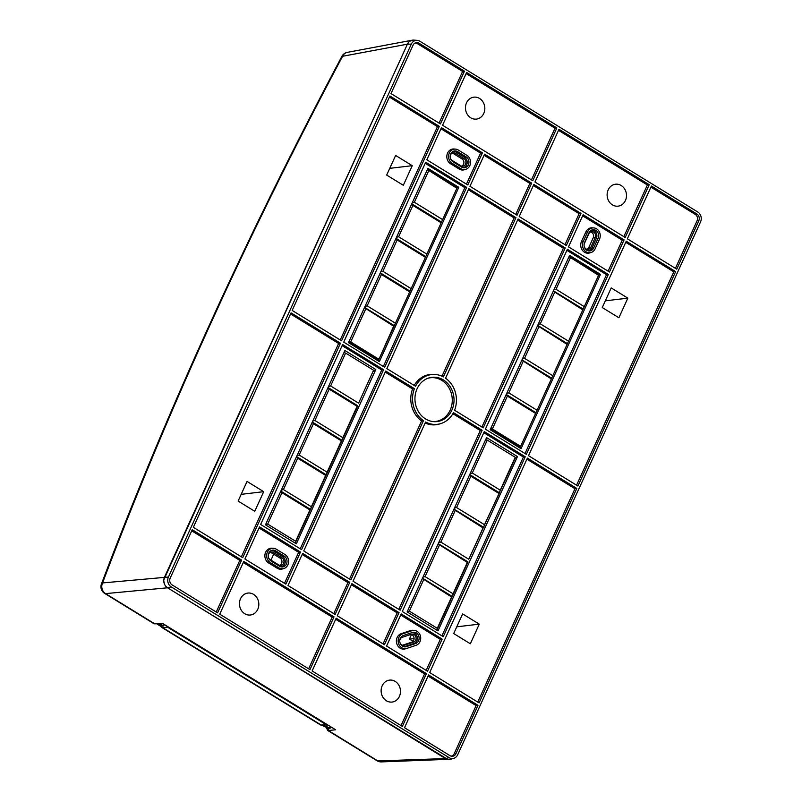 <?xml version="1.0" encoding="UTF-8"?>
<svg xmlns="http://www.w3.org/2000/svg" width="802" height="802" viewBox="0 0 802 802"><rect width="100%" height="100%" fill="white"/><g stroke="black" fill="none" stroke-linecap="round" stroke-linejoin="round"><path stroke-width="1.2" d="M453.982 509.1L483.696 527.355L483.065 527.917L453.842 509.41M438.714 542.593L440.829 542.082L455.105 510.734M483.065 527.917L468.779 559.255L440.829 542.082M468.779 559.255L515.175 458.293L517.46 456.559L438.012 630.863L407.135 611.886L486.573 437.581L517.46 456.559M438.243 543.626L467.957 561.891L467.325 562.443L438.103 543.946M436.849 630.151L467.957 561.891M441.912 635.856L523.405 457.04L483.786 432.689M402.293 611.515L443.255 636.688L525.25 456.769L484.288 431.596L402.293 611.515M411.296 44.11A7.268 6.366 -96.3 0 1 417.2 40.351A7.268 6.366 -96.3 0 1 419.877 41.233L697.78 212.009A7.268 6.366 -96.3 0 1 700.557 221.863L457.681 754.782A7.268 6.366 -96.3 0 1 453.792 758.311A7.268 6.366 -96.3 0 1 449.11 757.649L171.197 586.874A7.268 6.366 -96.3 0 1 168.42 577.029L411.296 44.11L407.406 44.18L164.53 577.099A7.89 6.907 83.7 0 0 167.538 587.796L445.451 758.572A7.89 6.907 83.7 0 0 450.534 759.283L453.792 758.311M441.461 127.668L426.824 159.788L467.787 184.961L482.423 152.841L441.461 127.668M484.578 154.164L469.942 186.285L517.059 215.237L531.696 183.117L484.578 154.164M341.572 340.8L439.306 126.345L389.912 95.989L292.179 310.444L341.572 340.8M384.689 367.296L466.684 187.377L425.732 162.204L343.727 342.123L384.689 367.296M386.845 368.619L415.516 386.233A25.042 21.925 -96.3 0 1 435.255 374.484A25.042 21.925 -96.3 0 1 443.396 376.89L515.957 217.653L468.839 188.701L386.845 368.619M423.436 420.679A25.042 21.925 -96.3 0 1 414.413 388.649L385.742 371.035L303.747 550.954L350.865 579.906L423.436 420.679L421.601 420.94A25.313 22.165 83.7 0 1 412.589 388.94L414.413 388.649M383.587 369.712L342.624 344.539L260.63 524.458L301.592 549.631L383.587 369.712L381.742 369.983L342.123 345.642M242.735 557.671L340.469 343.216L291.076 312.86L193.342 527.315L242.735 557.671M285.853 584.167L300.489 552.047L259.527 526.874L244.891 558.994L285.853 584.167M335.126 614.442L349.762 582.322L302.645 553.37L288.008 585.49L335.126 614.442M243.788 561.41L219.738 614.182L309.973 669.63L334.023 616.858L243.788 561.41M192.239 529.731L170.184 578.112A5.012 4.381 83.7 0 0 172.099 584.899L217.583 612.848L241.633 560.087L192.239 529.731M451.887 410.133A22.276 19.509 83.7 0 0 449.551 385.762A22.276 19.509 83.7 0 0 429.02 377.912A22.276 19.509 83.7 0 0 417.09 388.749A22.276 19.509 83.7 0 0 433.812 421.651A22.276 19.509 83.7 0 0 451.887 410.133M442.564 125.252L532.799 180.701L556.849 127.939L466.614 72.491L442.564 125.252M464.458 71.157L418.975 43.208A5.012 4.381 83.7 0 0 415.747 42.757A5.012 4.381 83.7 0 0 413.06 45.193L391.015 93.573L440.408 123.929L464.458 71.157L462.614 71.438L417.351 43.619A4.732 4.14 -96.3 0 0 415.035 43.047M676.748 269.161L698.793 220.781A5.012 4.381 83.7 0 0 696.878 213.984L651.394 186.034L627.344 238.806L676.748 269.161M450.012 755.674A5.012 4.381 83.7 0 0 451.857 756.286A5.012 4.381 83.7 0 0 455.917 753.7L477.972 705.309L428.569 674.963L404.519 727.725L450.012 755.674M429.671 672.537L479.065 702.893L576.808 488.448L527.405 458.092L429.671 672.537M528.508 455.676L577.901 486.022L675.645 271.577L626.242 241.222L528.508 455.676M533.851 184.45L519.215 216.56L566.332 245.512L580.969 213.402L533.851 184.45M534.954 182.024L625.189 237.482L649.239 184.711L559.004 129.262L534.954 182.024M425.591 422.002L353.02 581.229L400.138 610.192L482.132 430.273L453.461 412.649A25.042 21.925 -96.3 0 1 440.639 423.646A25.042 21.925 -96.3 0 1 425.591 422.002M445.551 378.213A25.042 21.925 -96.3 0 1 454.564 410.233L483.235 427.857L565.24 247.938L518.112 218.976L445.551 378.213M337.281 615.766L384.399 644.718L399.035 612.608L351.918 583.655L337.281 615.766M336.178 618.182L312.128 670.953L402.363 726.401L426.413 673.63L336.178 618.182M608.347 274.424L567.395 249.262L485.39 429.18L526.353 454.343L608.347 274.424L606.512 274.705L566.894 250.354M427.516 671.214L442.153 639.104L401.19 613.931L386.554 646.051L427.516 671.214M624.086 239.898L583.124 214.725L568.488 246.846L609.45 272.008L624.086 239.898L622.252 240.169L582.633 215.828M417.2 40.351L413.802 40.11A7.89 6.907 83.7 0 0 407.406 44.18L163.809 579.806M414.083 638.592L409.431 639.064L411.466 634.582M413.03 641.279L409.431 639.064M456.759 626.823L479.265 624.146L470.323 643.765L453.691 633.54L462.634 613.931L479.265 624.146M477.731 702.071L574.964 488.719L526.904 459.185M574.964 488.719L576.808 488.448M254.745 511.285L238.114 501.07L247.056 481.451L263.688 491.676L254.745 511.285M241.181 494.343L263.688 491.676M241.392 556.849L338.634 343.487L290.575 313.963M338.634 343.487L340.469 343.216M611.204 287.928L627.836 298.154L618.893 317.762L602.262 307.547L611.204 287.928M605.33 300.83L627.836 298.154M576.568 485.2L673.8 271.848L625.74 242.314M673.8 271.848L675.645 271.577M403.316 185.292L386.684 175.077L395.627 155.458L412.258 165.683L403.316 185.292M389.752 168.35L412.258 165.683M340.238 339.978L437.471 126.626L389.411 97.092M437.471 126.626L439.306 126.345M608.187 189.884A11.038 9.664 83.7 0 0 608.788 201.112A11.038 9.664 83.7 0 0 617.71 206.194A11.038 9.664 83.7 0 0 625.43 200.49A11.038 9.664 83.7 0 0 624.648 188.971A11.038 9.664 83.7 0 0 615.304 184.249A11.038 9.664 83.7 0 0 608.187 189.884M623.846 236.65L647.394 184.981L558.503 130.355M647.394 184.981L649.239 184.711M270.204 552.357A3.94 3.449 -96.3 0 1 271.467 552.819L280.088 558.122A3.94 3.449 -96.3 0 1 279.667 565.32M268.219 555.616A4.08 3.569 83.7 0 1 271.126 552.037A4.08 3.569 83.7 0 1 273.422 552.488L282.043 557.791A4.08 3.569 83.7 0 1 283.918 562.312A4.08 3.569 83.7 0 1 280.63 565.44A4.08 3.569 83.7 0 1 278.785 564.939L270.164 559.636A4.08 3.569 83.7 0 1 268.409 557.27M271.166 550.583A5.524 4.832 -96.3 0 1 273.993 551.235L282.615 556.528A5.524 4.832 -96.3 0 1 285.181 562.483A5.524 4.832 -96.3 0 1 280.991 566.854M279.617 566.272L270.996 560.979A5.794 5.073 83.7 0 1 268.249 555.184A5.794 5.073 83.7 0 1 271.888 550.292A5.794 5.073 83.7 0 1 275.617 550.824L284.239 556.117A5.794 5.073 83.7 0 1 286.855 562.814A5.794 5.073 83.7 0 1 281.753 566.974A5.794 5.073 83.7 0 1 279.617 566.272M284.971 554.533A7.609 6.667 -96.3 0 1 288.58 562.132A7.609 6.667 -96.3 0 1 283.798 568.548A7.609 6.667 -96.3 0 1 278.895 567.866L270.274 562.563A7.609 6.667 -96.3 0 1 266.845 553.781A7.609 6.667 -96.3 0 1 273.542 548.317A7.609 6.667 -96.3 0 1 276.339 549.23L284.971 554.533M273.542 548.317L272.028 548.207A7.89 6.907 83.7 0 0 265.091 553.871A7.89 6.907 83.7 0 0 268.64 562.974L277.261 568.267A7.89 6.907 83.7 0 0 282.354 568.989L283.798 568.548M284.51 583.335L298.645 552.317L259.026 527.977M298.645 552.317L300.489 552.047M452.138 153.152A3.94 3.449 -96.3 0 1 453.411 153.613L462.032 158.916A3.94 3.449 -96.3 0 1 461.601 166.114M450.343 158.064A4.08 3.569 83.7 0 0 452.097 160.43L460.719 165.733A4.08 3.569 83.7 0 0 462.574 166.235A4.08 3.569 83.7 0 0 465.852 163.107A4.08 3.569 83.7 0 0 463.977 158.585L455.356 153.282A4.08 3.569 83.7 0 0 453.06 152.831A4.08 3.569 83.7 0 0 450.163 156.41M462.924 167.648A5.524 4.832 -96.3 0 0 467.115 163.277A5.524 4.832 -96.3 0 0 464.558 157.322L455.927 152.029A5.524 4.832 -96.3 0 0 453.1 151.377M457.561 151.618L466.183 156.911A5.794 5.073 83.7 0 1 468.789 163.608A5.794 5.073 83.7 0 1 463.686 167.768A5.794 5.073 83.7 0 1 461.551 167.067L452.929 161.773A5.794 5.073 83.7 0 1 450.183 155.979A5.794 5.073 83.7 0 1 453.822 151.087A5.794 5.073 83.7 0 1 457.561 151.618L455.927 152.029M460.829 168.661L452.208 163.357A7.609 6.667 -96.3 0 1 448.779 154.575A7.609 6.667 -96.3 0 1 455.476 149.112A7.609 6.667 -96.3 0 1 458.283 150.024L466.904 155.327A7.609 6.667 -96.3 0 1 470.513 162.926A7.609 6.667 -96.3 0 1 465.731 169.342A7.609 6.667 -96.3 0 1 460.829 168.661L459.205 169.062L450.584 163.768A7.89 6.907 83.7 0 1 447.035 154.666A7.89 6.907 83.7 0 1 453.962 149.002L455.476 149.112M466.443 184.129L480.588 153.112L440.97 128.771M459.205 169.062A7.89 6.907 83.7 0 0 464.288 169.783L465.731 169.342M482.423 152.841L480.588 153.112M590.462 231.968A3.94 3.449 -96.3 0 1 593.239 237.773L588.828 247.437A3.94 3.449 -96.3 0 1 586.894 249.302M584.257 246.555A4.08 3.569 83.7 0 0 586.011 248.911A4.08 3.569 83.7 0 0 587.866 249.412A4.08 3.569 83.7 0 0 590.833 247.297L595.234 237.633A4.08 3.569 83.7 0 0 593.681 232.099A4.08 3.569 83.7 0 0 591.385 231.648A4.08 3.569 83.7 0 0 588.868 233.713L584.457 243.377A4.08 3.569 83.7 0 0 584.077 244.891M591.425 230.184A5.524 4.832 -96.3 0 1 594.252 230.836A5.524 4.832 -96.3 0 1 596.367 238.324L591.956 247.988A5.524 4.832 -96.3 0 1 588.227 250.836M584.628 242.394L589.039 232.72A5.794 5.073 83.7 0 1 592.147 229.903A5.794 5.073 83.7 0 1 595.876 230.425A5.794 5.073 83.7 0 1 598.091 238.284L593.691 247.958A5.794 5.073 83.7 0 1 588.979 250.956A5.794 5.073 83.7 0 1 586.843 250.254A5.794 5.073 83.7 0 1 584.628 242.394M599.515 239.156L595.104 248.831A7.609 6.667 -96.3 0 1 591.024 252.53A7.609 6.667 -96.3 0 1 586.122 251.838A7.609 6.667 -96.3 0 1 583.214 241.522L587.625 231.848A7.609 6.667 -96.3 0 1 593.801 227.918A7.609 6.667 -96.3 0 1 596.608 228.841A7.609 6.667 -96.3 0 1 599.515 239.156M608.106 271.186L622.252 240.169M593.801 227.918L592.287 227.808A7.89 6.907 83.7 0 0 585.891 231.888L581.48 241.552A7.89 6.907 83.7 0 0 584.498 252.249A7.89 6.907 83.7 0 0 589.58 252.961L591.024 252.53M410.825 634.452A3.94 3.449 -96.3 0 1 411.687 642.151L402.554 645.219M399.917 642.462A4.08 3.569 83.7 0 0 401.672 644.828A4.08 3.569 83.7 0 0 403.526 645.329A4.08 3.569 83.7 0 0 404.408 645.169L413.621 642.081A4.08 3.569 83.7 0 0 416.088 638.613A4.08 3.569 83.7 0 0 414.143 634.593A4.08 3.569 83.7 0 0 411.847 634.141A4.08 3.569 83.7 0 0 411.416 634.252L402.203 637.349A4.08 3.569 83.7 0 0 399.737 640.808M411.657 632.718A5.524 4.832 -96.3 0 1 414.724 633.329A5.524 4.832 -96.3 0 1 417.341 638.763A5.524 4.832 -96.3 0 1 414.012 643.455L404.799 646.552A5.524 4.832 -96.3 0 1 403.887 646.743M412.469 632.447L403.256 635.535A5.794 5.073 83.7 0 0 399.757 640.467A5.794 5.073 83.7 0 0 402.504 646.171A5.794 5.073 83.7 0 0 404.639 646.863A5.794 5.073 83.7 0 0 406.383 646.643L415.596 643.555A5.794 5.073 83.7 0 0 419.105 638.633A5.794 5.073 83.7 0 0 416.348 632.928A5.794 5.073 83.7 0 0 412.609 632.397A5.794 5.073 83.7 0 0 412.469 632.447M416.088 645.299L406.875 648.387A7.609 6.667 -96.3 0 1 406.684 648.447A7.609 6.667 -96.3 0 1 401.782 647.755A7.609 6.667 -96.3 0 1 398.163 640.267A7.609 6.667 -96.3 0 1 402.764 633.791L411.977 630.703A7.609 6.667 -96.3 0 1 414.263 630.412A7.609 6.667 -96.3 0 1 417.07 631.334A7.609 6.667 -96.3 0 1 420.689 638.823A7.609 6.667 -96.3 0 1 416.088 645.299M426.173 670.392L440.308 639.374L400.689 615.034M414.263 630.412L412.759 630.302A7.89 6.907 83.7 0 0 410.393 630.603L401.17 633.7A7.89 6.907 83.7 0 0 396.409 640.407A7.89 6.907 83.7 0 0 400.158 648.166A7.89 6.907 83.7 0 0 405.241 648.878A7.89 6.907 83.7 0 0 405.431 648.818M440.308 639.374L442.153 639.104M240.52 598.733A11.038 9.664 83.7 0 0 241.121 609.951A11.038 9.664 83.7 0 0 250.044 615.034A11.038 9.664 83.7 0 0 257.763 609.33A11.038 9.664 83.7 0 0 256.981 597.821A11.038 9.664 83.7 0 0 247.638 593.099A11.038 9.664 83.7 0 0 240.52 598.733M308.64 668.798L332.178 617.139L243.287 562.513M334.023 616.858L332.178 617.139M382.183 685.79A11.038 9.664 83.7 0 0 382.785 697.008A11.038 9.664 83.7 0 0 391.707 702.091A11.038 9.664 83.7 0 0 399.426 696.387A11.038 9.664 83.7 0 0 398.644 684.878A11.038 9.664 83.7 0 0 389.301 680.146A11.038 9.664 83.7 0 0 382.183 685.79M401.03 725.579L424.569 673.911L335.677 619.284M426.413 673.63L424.569 673.911M466.523 102.836A11.038 9.664 83.7 0 0 467.125 114.054A11.038 9.664 83.7 0 0 476.047 119.137A11.038 9.664 83.7 0 0 483.766 113.433A11.038 9.664 83.7 0 0 482.984 101.924A11.038 9.664 83.7 0 0 473.641 97.192A11.038 9.664 83.7 0 0 466.523 102.836M531.465 179.879L555.004 128.21L466.112 73.584M555.004 128.21L556.849 127.939M515.726 214.415L529.861 183.397L484.077 155.267M531.696 183.117L529.861 183.397M383.346 366.474L464.849 187.648L466.684 187.377M464.849 187.648L425.23 163.307M458.814 187.327L379.376 361.642L348.489 342.665L427.937 168.35L458.814 187.327L457.24 187.518L427.526 169.262M379.376 361.642L378.544 360.188L457.24 187.518L441.501 222.054L411.787 203.788M441.501 222.054L394.283 325.652L364.569 307.397M365.04 306.354L367.156 305.843L381.431 274.495L409.391 291.677M381.431 274.495L380.168 273.171M410.022 291.116L380.308 272.86M367.156 305.843L395.105 323.016M394.283 325.652L393.652 326.203L364.429 307.707M393.652 326.203L378.544 360.188L348.83 341.923M349 341.542L350.705 341.923L378.654 359.095M350.705 341.923L365.702 309.031M427.376 169.573L456.599 188.079M412.258 202.756L414.363 202.244L442.313 219.417M396.519 237.282L398.624 236.77L412.91 205.432L440.859 222.605M412.91 205.432L411.637 204.109M425.762 256.59L396.048 238.324M398.624 236.77L426.584 253.953M380.78 271.818L382.885 271.307L397.17 239.968L425.13 257.141M397.17 239.968L395.897 238.635M382.885 271.307L410.845 288.479M414.363 202.244L428.649 170.896M435.255 374.484L433.742 374.384A25.313 22.165 83.7 0 0 414.233 385.451M441.992 376.198L514.122 217.933L468.338 189.793M514.122 217.933L515.957 217.653M412.589 388.94L385.241 372.138M349.522 579.084L421.601 420.94M300.249 548.809L381.742 369.983M265.472 524.839L344.91 350.524L375.797 369.501L296.349 543.816L265.472 524.839M312.79 421L314.895 420.489L329.181 389.15L327.908 387.827M328.058 387.506L357.772 405.772L357.131 406.323L329.181 389.15M328.529 386.474L330.635 385.962L345.632 353.07L343.948 352.629M358.594 403.135L373.582 370.243L358.594 403.135L330.635 385.962M373.582 370.243L345.632 353.07M295.186 543.094L357.772 405.772M373.511 371.236L375.797 369.501M295.086 543.034L295.637 541.27L267.688 524.087L265.572 524.598M267.688 524.087L281.973 492.749L280.7 491.425M280.84 491.115L310.554 509.37L309.923 509.922L281.973 492.749M281.312 490.072L283.427 489.561L311.377 506.734L310.554 509.37M283.427 489.561L297.702 458.213L296.439 456.889M296.58 456.579L326.294 474.834L325.662 475.396L297.702 458.213M297.051 455.536L299.156 455.025L327.116 472.198L326.294 474.834M299.156 455.025L313.442 423.687L312.168 422.353M312.319 422.042L342.033 440.308L341.401 440.859L313.442 423.687M314.895 420.489L342.855 437.671L342.033 440.308M357.131 406.323L342.855 437.671M341.401 440.859L327.116 472.198M325.662 475.396L311.377 506.734M309.923 509.922L295.637 541.27M333.782 613.62L347.918 582.603L349.762 582.322M347.918 582.603L302.143 554.473M241.633 560.087L239.798 560.357L191.738 530.834M216.249 612.026L239.798 560.357M428.298 378.143A22.005 19.268 -96.3 0 1 448.087 386.444A22.005 19.268 -96.3 0 1 450.163 410.173A22.005 19.268 -96.3 0 1 433.06 421.581M439.075 123.107L462.614 71.438M675.404 268.329L697.058 220.811A4.732 4.14 -96.3 0 0 695.254 214.395L650.893 187.137M477.972 705.309L476.127 705.59L454.183 753.73A4.732 4.14 -96.3 0 1 451.095 756.156M476.127 705.59L428.067 676.056M564.999 244.69L579.134 213.673L533.35 185.543M580.969 213.402L579.134 213.673M425.14 422.995A25.313 22.165 83.7 0 0 439.185 424.078L440.639 423.646M398.794 609.36L480.298 430.544L482.132 430.273M480.298 430.544L452.889 413.702M481.902 427.025L563.395 248.209L517.611 220.079M563.395 248.209L565.24 247.938M383.055 643.896L397.201 612.878L351.416 584.748M397.201 612.878L399.035 612.608M525.009 453.521L606.512 274.705M600.477 274.384L521.039 448.699L490.152 429.722L569.6 255.407L600.477 274.384L598.904 274.575L569.189 256.309M521.039 448.699L520.207 447.235L598.904 274.575L583.164 309.111L553.45 290.845M583.164 309.111L535.947 412.709L506.232 394.444M506.704 393.401L508.819 392.89L536.769 410.073M535.947 412.709L520.207 447.235L490.493 428.98M490.664 428.599L492.368 428.97L507.365 396.088L535.315 413.261M507.365 396.088L506.092 394.764M492.368 428.97L520.328 446.153M569.039 256.63L598.262 275.126M553.921 289.803L556.027 289.291L583.986 306.474M582.523 309.662L553.3 291.156M567.425 343.637L537.711 325.381M538.182 324.339L540.287 323.828L568.247 341M566.793 344.198L537.561 325.692M551.686 378.173L521.972 359.918M522.443 358.875L524.548 358.364L552.508 375.536M551.054 378.724L521.831 360.228M508.819 392.89L523.094 361.552M524.548 358.364L538.834 327.015M540.287 323.828L554.573 292.489M556.027 289.291L570.312 257.953M523.405 457.04L525.25 456.769M454.453 508.057L456.559 507.546L470.844 476.198L469.571 474.874M469.721 474.563L499.435 492.819L484.518 524.719L456.559 507.546M484.518 524.719L483.696 527.355M498.804 493.38L470.844 476.198M470.193 473.521L472.298 473.01L500.258 490.192L499.435 492.819M472.298 473.01L487.295 440.118L485.611 439.686M515.175 458.293L515.245 457.3L487.295 440.118M515.245 457.3L500.258 490.192M422.975 577.119L425.09 576.608L439.366 545.27M467.325 562.443L453.04 593.791L425.09 576.608M453.04 593.791L451.586 596.979L422.363 578.473M422.504 578.162L452.218 596.427M451.586 596.979L437.301 628.317L409.351 611.144L423.636 579.806M409.351 611.144L407.236 611.655M436.749 630.091L437.301 628.317M329.251 728.066A4.732 1.895 121.6 0 1 327.056 728.797A4.732 1.895 121.6 0 1 326.584 727.625M327.056 728.797L328.138 729.499L331.517 727.244M153.864 623.635L163.187 623.796L335.647 729.78L328.389 730.542L327.557 730.401L326.865 728.627M165.553 585.991L167.538 587.796L105.573 593.62A7.89 3.148 121.6 0 1 104.691 593.42A7.89 7.89 0 0 1 101.443 583.916L102.566 582.934A7.89 7.038 84.6 0 0 105.573 593.62L155.037 624.016M413.1 40.1L409.902 41.173M408.93 41.975L407.406 44.18L341.873 56.411C247.377 234.264 167.237 410.103 101.463 583.936M171.197 586.874L167.538 587.796L447.847 759.464M163.788 581.189L164.821 584.869M327.727 730.482L376.97 760.737A7.89 3.148 -58.4 0 0 377.852 760.938A7.89 6.877 88 0 0 381.371 761.9L450.704 759.233M273.672 554.172L270.966 560.127M168.25 626.913L162.916 627.776A7.89 3.148 121.6 0 1 162.034 627.585L320.289 724.828A7.89 3.148 -58.4 0 0 321.181 725.028L326.254 724.707L326.504 724.156M162.034 627.585A7.89 3.148 121.6 0 1 161.403 626.733L156.901 623.966M325.762 727.113L321.341 725.018M327.477 724.757L326.444 726.361L324.71 726.472L325.251 724.767M329.652 728.056L328.88 727.855L331.146 727.013M324.71 726.472L327.928 728.136M326.444 726.361L328.88 727.855L327.116 727.955M161.403 626.733L161.854 626.172M158.435 623.926L159.127 624.718L160.831 624.588L160.27 623.876M164.29 624.477L163.267 626.081L161.533 626.192L159.127 624.718M163.267 626.081L160.831 624.588M163.959 624.999A4.732 1.895 -58.4 0 0 164.22 625.009L165.062 624.958M167.999 627.455L326.254 724.707M412.168 40.21L347.366 52.351A7.89 6.927 79.4 0 0 342.564 56.33C248.209 233.893 168.209 409.431 102.566 582.934L168.42 577.029M328.389 730.542L377.852 760.938L445.451 758.572L449.11 757.649M280.088 558.122L282.043 557.791M273.422 552.488L271.467 552.819M282.615 556.528L284.239 556.117M275.617 550.824L273.993 551.235M277.261 568.267L278.895 567.866M270.274 562.563L268.64 562.974M455.356 153.282L453.411 153.613M464.558 157.322L466.183 156.911M452.208 163.357L450.584 163.768M462.032 158.916L463.977 158.585M595.234 237.633L593.239 237.773M591.956 247.988L593.691 247.958M587.625 231.848L585.891 231.888M581.48 241.552L583.214 241.522M598.091 238.284L596.367 238.324M588.828 247.437L590.833 247.297M413.621 642.081L411.687 642.151M404.799 646.552L406.383 646.643M411.977 630.703L410.393 630.603M401.17 633.7L402.764 633.791M415.596 643.555L414.012 643.455M402.644 645.239L404.408 645.169M418.975 43.208L417.351 43.619M698.793 220.781L697.058 220.811M695.254 214.395L696.878 213.984M454.183 753.73L455.917 753.7M325.181 724.978A3.068 1.223 121.6 0 1 324.219 725.108L324.98 725.599M162.916 627.776L321.181 725.028M406.684 648.447L405.241 648.878M347.366 52.351A7.89 7.89 0 0 0 341.852 56.401M154.094 623.786L104.691 593.42M376.99 760.747A7.89 7.89 0 0 0 381.371 761.9M327.828 728.146L329.472 728.056"/></g></svg>
